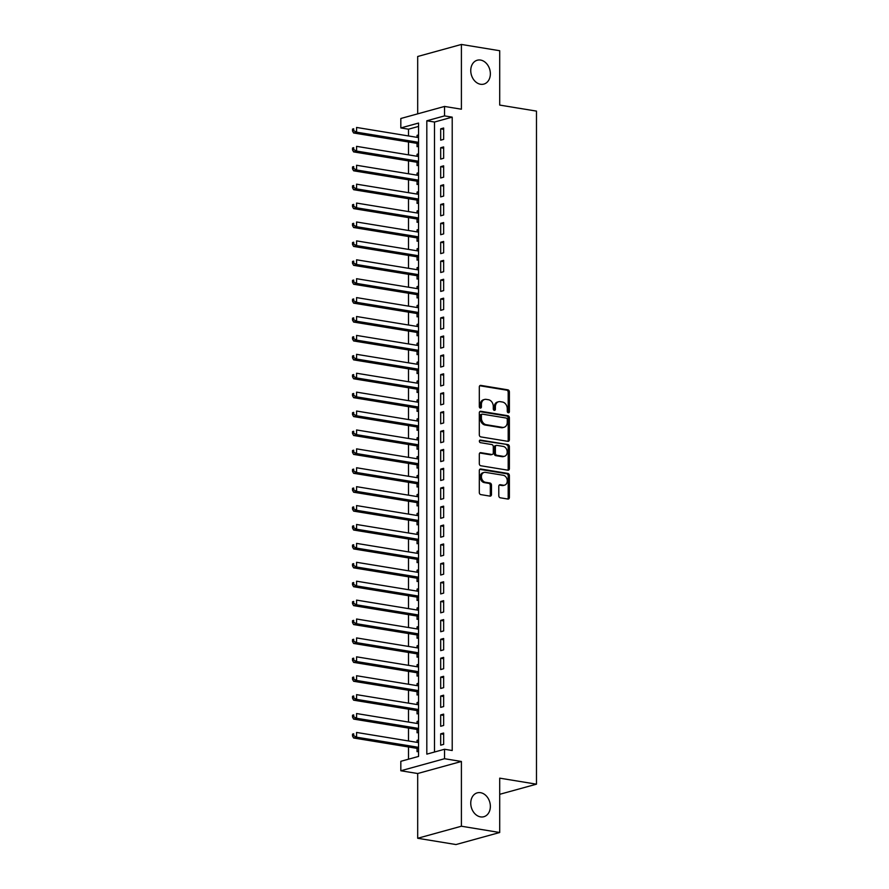 <?xml version="1.0" encoding="UTF-8"?>
<svg xmlns="http://www.w3.org/2000/svg" width="889" height="889" viewBox="0 0 889 889"><rect width="100%" height="100%" fill="white"/><g stroke="black" fill="none" stroke-linecap="round" stroke-linejoin="round"><path stroke-width="1.33" d="M508.33 412.774A1.334 1.033 74.6 0 0 509.386 411.651L509.386 391.938A1.9 1.467 74.6 0 0 507.875 389.838L480.805 385.393A1.9 1.467 74.6 0 0 479.304 387.004L479.304 406.729A1.334 1.033 74.6 0 0 481.405 407.073L481.405 404.517A6.079 4.701 74.6 0 1 484.605 399.45A6.079 4.701 74.6 0 1 486.227 399.372L488.483 399.739A6.079 4.701 74.6 0 1 493.295 406.462L493.295 409.018A1.334 1.033 74.6 0 0 495.395 409.362L495.395 406.806A6.079 4.701 74.6 0 1 498.596 401.739A6.079 4.701 74.6 0 1 500.207 401.661L502.463 402.028A6.079 4.701 74.6 0 1 507.275 408.751L507.275 411.307A1.334 1.033 74.6 0 0 508.33 412.774M508.019 412.674A1.334 1.033 74.6 0 0 508.197 411.974L508.197 392.26A1.9 1.467 74.6 0 0 506.697 390.16L479.76 385.748M480.049 408.084A1.334 1.033 74.6 0 0 480.227 407.395L480.227 404.839L481.405 404.517M494.04 410.385A1.334 1.033 74.6 0 0 494.217 409.685L494.217 407.14L495.395 406.806M480.549 792.688A12.379 9.579 74.6 0 0 477.26 792.855A12.379 9.579 74.6 0 0 470.892 805.267A12.379 9.579 74.6 0 0 480.549 816.891A12.379 9.579 74.6 0 0 483.838 816.724A12.379 9.579 74.6 0 0 490.217 804.312A12.379 9.579 74.6 0 0 480.549 792.688M480.549 60.063A12.379 9.579 74.6 0 0 477.26 60.23A12.379 9.579 74.6 0 0 470.892 72.642A12.379 9.579 74.6 0 0 480.549 84.266A12.379 9.579 74.6 0 0 483.838 84.099A12.379 9.579 74.6 0 0 490.217 71.687A12.379 9.579 74.6 0 0 480.549 60.063M498.785 495.695A1.9 1.467 74.6 0 0 500.285 497.796L507.875 499.04A1.9 1.467 74.6 0 0 509.386 497.44L509.386 475.537A1.9 1.467 74.6 0 0 507.875 473.437L480.805 469.003A1.9 1.467 74.6 0 0 479.304 470.614L479.304 492.506A1.9 1.467 74.6 0 0 480.805 494.606L489.983 496.118A1.9 1.467 74.6 0 0 491.484 494.506L491.484 485.127A1.9 1.467 74.6 0 0 489.983 483.027L485.427 482.283A5.078 3.934 74.6 0 1 481.471 477.515A5.078 3.934 74.6 0 1 484.083 472.426A5.078 3.934 74.6 0 1 485.427 472.359L503.252 475.271A5.078 3.934 74.6 0 1 507.219 480.049A5.078 3.934 74.6 0 1 504.608 485.138A5.078 3.934 74.6 0 1 503.252 485.205L500.285 484.716A1.9 1.467 74.6 0 0 498.785 486.327L498.785 495.695M444.544 749.26L444.544 758.717L400.828 770.763L400.828 761.306L418.552 756.428L418.552 123.06L400.828 127.938L400.828 118.493L444.544 106.447L444.544 115.892L426.82 120.782L426.82 754.139L444.544 749.26L452.212 750.516L452.212 117.148L444.544 115.892M444.544 106.447L461.402 109.203L461.402 44.45L499.707 50.729L499.707 105.08L536.478 111.103L536.478 784.176L499.707 778.153L499.707 832.504L461.402 826.225L461.402 761.473L444.544 758.717M507.875 441.333A1.9 1.467 74.6 0 0 509.386 439.722L509.386 417.819A1.9 1.467 74.6 0 0 507.875 415.719L480.805 411.285A1.9 1.467 74.6 0 0 479.304 412.896L479.304 434.788A1.9 1.467 74.6 0 0 480.805 436.899L507.875 441.333M509.386 446.678L509.386 468.581A1.9 1.467 74.6 0 1 507.875 470.192L480.805 465.758A1.9 1.467 74.6 0 1 479.304 463.647L479.304 454.279A1.9 1.467 74.6 0 1 480.805 452.668L491.784 454.468A1.9 1.467 74.6 0 0 493.295 452.857L493.295 446.645A1.9 1.467 74.6 0 0 491.784 444.544L480.36 442.666A1.334 1.033 74.6 0 1 480.36 440.066L507.875 444.578A1.9 1.467 74.6 0 1 509.386 446.678L508.197 447L508.197 468.903L509.386 468.581M499.707 832.504L455.99 844.55L417.686 838.271L461.402 826.225M461.402 44.45L417.686 56.496L417.686 113.848M417.063 742.359L417.063 740.348L418.552 740.593M417.063 748.382L417.063 751.694L418.552 751.283M417.063 723.457L417.063 721.446L418.552 721.69M417.063 729.48L417.063 732.792L418.552 732.369M417.063 704.544L417.063 702.532L418.552 702.777M417.063 710.567L417.063 713.878L418.552 713.467M417.063 685.641L417.063 683.63L418.552 683.874M417.063 691.664L417.063 694.976L418.552 694.565M417.063 666.739L417.063 664.728L418.552 664.972M417.063 672.762L417.063 676.062L418.552 675.651M417.063 647.825L417.063 645.814L418.552 646.059M417.063 653.848L417.063 657.16L418.552 656.749M417.063 628.923L417.063 626.912L418.552 627.156M417.063 634.946L417.063 638.258L418.552 637.846M417.063 610.01L417.063 608.009L418.552 608.254M417.063 616.044L417.063 619.344L418.552 618.933M417.063 591.107L417.063 589.096L418.552 589.34M417.063 597.13L417.063 600.442L418.552 600.031M417.063 572.205L417.063 570.193L418.552 570.438M417.063 578.228L417.063 581.539L418.552 581.128M417.063 553.291L417.063 551.28L418.552 551.524M417.063 559.325L417.063 562.626L418.552 562.215M417.063 534.389L417.063 532.378L418.552 532.622M417.063 540.412L417.063 543.724L418.552 543.312M417.063 515.487L417.063 513.475L418.552 513.72M417.063 521.51L417.063 524.821L418.552 524.399M417.063 496.573L417.063 494.562L418.552 494.806M417.063 502.596L417.063 505.908L418.552 505.497M417.063 477.671L417.063 475.659L418.552 475.904M417.063 483.694L417.063 487.005L418.552 486.594M417.063 458.768L417.063 456.757L418.552 457.002M417.063 464.791L417.063 468.092L418.552 467.681M417.063 439.855L417.063 437.844L418.552 438.088M417.063 445.878L417.063 449.189L418.552 448.778M417.063 420.953L417.063 418.941L418.552 419.186M417.063 426.976L417.063 430.287L418.552 429.876M417.063 402.05L417.063 400.039L418.552 400.283M417.063 408.073L417.063 411.374L418.552 410.962M417.063 383.137L417.063 381.125L418.552 381.37M417.063 389.16L417.063 392.471L418.552 392.06M417.063 364.234L417.063 362.223L418.552 362.468M417.063 370.257L417.063 373.569L418.552 373.158M417.063 345.321L417.063 343.31L418.552 343.565M417.063 351.355L417.063 354.655L418.552 354.244M417.063 326.419L417.063 324.407L418.552 324.652M417.063 332.442L417.063 335.753L418.552 335.342M417.063 307.516L417.063 305.505L418.552 305.749M417.063 313.539L417.063 316.851L418.552 316.428M417.063 288.603L417.063 286.591L418.552 286.836M417.063 294.626L417.063 297.937L418.552 297.526M417.063 269.7L417.063 267.689L418.552 267.933M417.063 275.723L417.063 279.035L418.552 278.624M417.063 250.798L417.063 248.787L418.552 249.031M417.063 256.821L417.063 260.121L418.552 259.71M417.063 231.885L417.063 229.873L418.552 230.118M417.063 237.908L417.063 241.219L418.552 240.808M417.063 212.982L417.063 210.971L418.552 211.215M417.063 219.005L417.063 222.317L418.552 221.906M417.063 194.08L417.063 192.068L418.552 192.313M417.063 200.103L417.063 203.403L418.552 202.992M417.063 175.166L417.063 173.155L418.552 173.399M417.063 181.189L417.063 184.501L418.552 184.09M417.063 156.264L417.063 154.253L418.552 154.497M417.063 162.287L417.063 165.598L418.552 165.187M443.644 139.362L443.644 128.016L440.688 128.838L440.688 140.173L443.644 139.362M443.644 158.275L443.644 146.929L440.688 147.741L440.688 159.087L443.644 158.275M443.644 177.178L443.644 165.832L440.688 166.643L440.688 177.989L443.644 177.178M443.644 196.08L443.644 184.734L440.688 185.557L440.688 196.891L443.644 196.08M443.644 214.994L443.644 203.648L440.688 204.459L440.688 215.805L443.644 214.994M443.644 233.896L443.644 222.55L440.688 223.361L440.688 234.707L443.644 233.896M443.644 252.798L443.644 241.452L440.688 242.275L440.688 253.621L443.644 252.798M443.644 271.712L443.644 260.366L440.688 261.177L440.688 272.523L443.644 271.712M443.644 290.614L443.644 279.268L440.688 280.079L440.688 291.425L443.644 290.614M443.644 309.516L443.644 298.182L440.688 298.993L440.688 310.339L443.644 309.516M443.644 328.43L443.644 317.084L440.688 317.895L440.688 329.241L443.644 328.43M443.644 347.332L443.644 335.986L440.688 336.809L440.688 348.144L443.644 347.332M443.644 366.235L443.644 354.9L440.688 355.711L440.688 367.057L443.644 366.235M443.644 385.148L443.644 373.802L440.688 374.613L440.688 385.959L443.644 385.148M443.644 404.051L443.644 392.705L440.688 393.527L440.688 404.862L443.644 404.051M443.644 422.964L443.644 411.618L440.688 412.429L440.688 423.775L443.644 422.964M443.644 441.866L443.644 430.52L440.688 431.332L440.688 442.678L443.644 441.866M443.644 460.769L443.644 449.423L440.688 450.245L440.688 461.591L443.644 460.769M443.644 479.682L443.644 468.336L440.688 469.148L440.688 480.493L443.644 479.682M443.644 498.585L443.644 487.239L440.688 488.05L440.688 499.396L443.644 498.585M443.644 517.487L443.644 506.152L440.688 506.963L440.688 518.309L443.644 517.487M443.644 536.4L443.644 525.055L440.688 525.866L440.688 537.212L443.644 536.4M443.644 555.303L443.644 543.957L440.688 544.779L440.688 556.114L443.644 555.303M443.644 574.205L443.644 562.87L440.688 563.682L440.688 575.027L443.644 574.205M443.644 593.119L443.644 581.773L440.688 582.584L440.688 593.93L443.644 593.119M443.644 612.021L443.644 600.675L440.688 601.497L440.688 612.832L443.644 612.021M443.644 630.934L443.644 619.589L440.688 620.4L440.688 631.746L443.644 630.934M443.644 649.837L443.644 638.491L440.688 639.302L440.688 650.648L443.644 649.837M443.644 668.739L443.644 657.393L440.688 658.216L440.688 669.561L443.644 668.739M443.644 687.653L443.644 676.307L440.688 677.118L440.688 688.464L443.644 687.653M443.644 706.555L443.644 695.209L440.688 696.02L440.688 707.366L443.644 706.555M443.644 725.457L443.644 714.123L440.688 714.934L440.688 726.28L443.644 725.457M452.212 117.148L434.488 122.037L434.488 752.027M440.688 733.836L440.688 745.182L443.644 744.371L443.644 733.025L440.688 733.836L443.644 734.325M418.552 126.427L408.496 129.194L408.496 135.95M408.496 141.973L408.496 154.864M408.496 160.887L408.496 173.766M408.496 179.789L408.496 192.669M408.496 198.692L408.496 211.582M408.496 217.605L408.496 230.484M408.496 236.507L408.496 249.387M408.496 255.41L408.496 268.3M408.496 274.323L408.496 287.203M408.496 293.226L408.496 306.105M408.496 312.139L408.496 325.018M408.496 331.041L408.496 343.921M408.496 349.944L408.496 362.834M408.496 368.857L408.496 381.737M408.496 387.76L408.496 400.639M408.496 406.662L408.496 419.552M408.496 425.575L408.496 438.455M408.496 444.478L408.496 457.357M408.496 463.38L408.496 476.271M408.496 482.294L408.496 495.173M408.496 501.196L408.496 514.075M408.496 520.109L408.496 532.989M408.496 539.012L408.496 551.891M408.496 557.914L408.496 570.794M408.496 576.828L408.496 589.707M408.496 595.73L408.496 608.609M408.496 614.632L408.496 627.523M408.496 633.546L408.496 646.425M408.496 652.448L408.496 665.328M408.496 671.351L408.496 684.241M408.496 690.264L408.496 703.143M408.496 709.166L408.496 722.046M408.496 728.08L408.496 740.959M408.496 746.982L408.496 759.195M418.552 134.928L417.063 135.339L417.063 137.351M417.063 143.385L417.063 146.685L418.552 146.274M417.063 154.253L418.552 153.841M417.063 173.155L418.552 172.744M417.063 192.068L418.552 191.646M417.063 210.971L418.552 210.56M417.063 229.873L418.552 229.462M417.063 248.787L418.552 248.375M417.063 267.689L418.552 267.278M417.063 286.591L418.552 286.18M417.063 305.505L418.552 305.094M417.063 324.407L418.552 323.996M417.063 343.31L418.552 342.898M417.063 362.223L418.552 361.812M417.063 381.125L418.552 380.714M417.063 400.039L418.552 399.617M417.063 418.941L418.552 418.53M417.063 437.844L418.552 437.432M417.063 456.757L418.552 456.346M417.063 475.659L418.552 475.248M417.063 494.562L418.552 494.151M417.063 513.475L418.552 513.064M417.063 532.378L418.552 531.966M417.063 551.28L418.552 550.869M417.063 570.193L418.552 569.782M417.063 589.096L418.552 588.685M417.063 608.009L418.552 607.587M417.063 626.912L418.552 626.501M417.063 645.814L418.552 645.403M417.063 664.728L418.552 664.316M417.063 683.63L418.552 683.219M417.063 702.532L418.552 702.121M417.063 721.446L418.552 721.035M417.063 740.348L418.552 739.937M499.707 794.31L536.478 784.176M461.402 761.473L417.686 773.519L417.686 838.271M417.686 773.519L400.828 770.763M408.496 129.194L400.828 127.938M434.488 122.037L426.82 120.782M417.063 135.339L418.552 135.595M440.688 128.838L443.644 129.316M440.688 147.741L443.644 148.219M440.688 166.643L443.644 167.132M440.688 185.557L443.644 186.034M440.688 204.459L443.644 204.948M440.688 223.361L443.644 223.85M440.688 242.275L443.644 242.753M440.688 261.177L443.644 261.666M440.688 280.079L443.644 280.568M440.688 298.993L443.644 299.471M440.688 317.895L443.644 318.384M440.688 336.809L443.644 337.287M440.688 355.711L443.644 356.189M440.688 374.613L443.644 375.102M440.688 393.527L443.644 394.005M440.688 412.429L443.644 412.918M440.688 431.332L443.644 431.821M440.688 450.245L443.644 450.723M440.688 469.148L443.644 469.636M440.688 488.05L443.644 488.539M440.688 506.963L443.644 507.441M440.688 525.866L443.644 526.355M440.688 544.779L443.644 545.257M440.688 563.682L443.644 564.159M440.688 582.584L443.644 583.073M440.688 601.497L443.644 601.975M440.688 620.4L443.644 620.889M440.688 639.302L443.644 639.791M440.688 658.216L443.644 658.693M440.688 677.118L443.644 677.607M440.688 696.02L443.644 696.509M440.688 714.934L443.644 715.412M498.596 401.739L497.418 402.061A6.079 4.701 74.6 0 0 494.217 407.14M484.605 399.45L483.427 399.772A6.079 4.701 74.6 0 0 480.227 404.839M507.741 441.311A1.9 1.467 74.6 0 0 508.197 440.044L508.197 418.152A1.9 1.467 74.6 0 0 506.697 416.041L479.76 411.629M507.275 419.519A1.334 1.033 74.6 0 0 506.23 418.052L482.46 414.152A1.334 1.033 74.6 0 0 481.405 415.285L481.405 417.974A6.079 4.701 74.6 0 0 486.227 424.698L502.463 427.365A6.079 4.701 74.6 0 0 504.085 427.276A6.079 4.701 74.6 0 0 507.275 422.208L507.275 419.519M481.282 414.485A1.334 1.033 74.6 0 0 480.227 415.608L481.405 415.285M504.085 427.276L502.896 427.609A6.079 4.701 74.6 0 1 501.285 427.687L485.038 425.02A6.079 4.701 74.6 0 1 480.227 418.297L480.227 415.608M507.741 470.17A1.9 1.467 74.6 0 0 508.197 468.903M479.76 453.012L490.606 454.79A1.9 1.467 74.6 0 0 491.106 454.768L492.295 454.446M479.515 440.455L507.875 444.578M503.185 456.335A5.078 3.934 74.6 0 0 504.53 456.268A5.078 3.934 74.6 0 0 507.141 451.179A5.078 3.934 74.6 0 0 503.185 446.411L496.895 445.378A1.9 1.467 74.6 0 0 495.395 446.989L495.395 453.201A1.9 1.467 74.6 0 0 496.895 455.301L503.185 456.335L501.996 456.657A5.078 3.934 74.6 0 0 503.352 456.59L504.53 456.268M496.395 445.4L495.217 445.722A1.9 1.467 74.6 0 0 494.217 447.311L495.395 446.989M501.996 456.657L495.718 455.635A1.9 1.467 74.6 0 1 494.217 453.534L494.217 447.311M508.197 447A1.9 1.467 74.6 0 0 506.697 444.9M504.608 485.138L503.418 485.461A5.078 3.934 74.6 0 1 502.074 485.527L499.24 485.061M484.083 472.426L482.905 472.748A5.078 3.934 74.6 0 0 480.282 477.838A5.078 3.934 74.6 0 0 484.249 482.605L485.427 482.283M489.839 496.095A1.9 1.467 74.6 0 0 490.306 494.829L490.306 485.461A1.9 1.467 74.6 0 0 488.806 483.36L484.249 482.605M507.741 499.018A1.9 1.467 74.6 0 0 508.197 497.762L508.197 475.859A1.9 1.467 74.6 0 0 506.697 473.759L479.76 469.348M418.552 137.595L356.578 127.449L356.578 132.172L353.622 132.983L418.286 143.585A1.934 1.5 -105.4 0 1 418.552 143.651M353.7 130.672L353.7 128.783L352.522 129.105L352.522 130.994L353.7 130.672L356.578 132.172L418.552 142.329M352.522 129.105L353.7 128.783M353.622 132.983L352.522 130.994M418.552 156.508L356.578 146.352L356.578 151.074L353.622 151.897L418.286 162.487A1.934 1.5 -105.4 0 1 418.552 162.565M353.7 149.574L353.7 147.685L352.522 148.018L352.522 149.908L353.7 149.574L356.578 151.074L418.552 161.231M352.522 148.018L353.7 147.685M353.622 151.897L352.522 149.908M418.552 175.411L356.578 165.265L356.578 169.988L353.622 170.799L418.286 181.389A1.934 1.5 -105.4 0 1 418.552 181.467M353.7 168.488L353.7 166.599L352.522 166.921L352.522 168.81L353.7 168.488L356.578 169.988L418.552 180.145M352.522 166.921L353.7 166.599M353.622 170.799L352.522 168.81M418.552 194.324L356.578 184.167L356.578 188.89L353.622 189.701L418.286 200.303A1.934 1.5 -105.4 0 1 418.552 200.369M353.7 187.39L353.7 185.501L352.522 185.823L352.522 187.723L353.7 187.39L356.578 188.89L418.552 199.047M352.522 185.823L353.7 185.501M353.622 189.701L352.522 187.723M418.552 213.227L356.578 203.07L356.578 207.804L353.622 208.615L418.286 219.205A1.934 1.5 -105.4 0 1 418.552 219.283M353.7 206.304L353.7 204.403L352.522 204.737L352.522 206.626L353.7 206.304L356.578 207.804L418.552 217.949M352.522 204.737L353.7 204.403M353.622 208.615L352.522 206.626M418.552 232.129L356.578 221.983L356.578 226.706L353.622 227.517L418.286 238.108A1.934 1.5 -105.4 0 1 418.552 238.185M353.7 225.206L353.7 223.317L352.522 223.639L352.522 225.528L353.7 225.206L356.578 226.706L418.552 236.863M352.522 223.639L353.7 223.317M353.622 227.517L352.522 225.528M418.552 251.042L356.578 240.886L356.578 245.608L353.622 246.431L418.286 257.021A1.934 1.5 -105.4 0 1 418.552 257.088M353.7 244.108L353.7 242.219L352.522 242.541L352.522 244.442L353.7 244.108L356.578 245.608L418.552 255.765M352.522 242.541L353.7 242.219M353.622 246.431L352.522 244.442M418.552 269.945L356.578 259.788L356.578 264.522L353.622 265.333L418.286 275.923A1.934 1.5 -105.4 0 1 418.552 276.001M353.7 263.022L353.7 261.133L352.522 261.455L352.522 263.344L353.7 263.022L356.578 264.522L418.552 274.668M352.522 261.455L353.7 261.133M353.622 265.333L352.522 263.344M418.552 288.847L356.578 278.702L356.578 283.424L353.622 284.236L418.286 294.837A1.934 1.5 -105.4 0 1 418.552 294.904M353.7 281.924L353.7 280.035L352.522 280.357L352.522 282.246L353.7 281.924L356.578 283.424L418.552 293.581M352.522 280.357L353.7 280.035M353.622 284.236L352.522 282.246M418.552 307.761L356.578 297.604L356.578 302.327L353.622 303.149L418.286 313.739A1.934 1.5 -105.4 0 1 418.552 313.817M353.7 300.826L353.7 298.937L352.522 299.271L352.522 301.16L353.7 300.826L356.578 302.327L418.552 312.483M352.522 299.271L353.7 298.937M353.622 303.149L352.522 301.16M418.552 326.663L356.578 316.506L356.578 321.24L353.622 322.051L418.286 332.642A1.934 1.5 -105.4 0 1 418.552 332.719M353.7 319.74L353.7 317.851L352.522 318.173L352.522 320.062L353.7 319.74L356.578 321.24L418.552 331.386M352.522 318.173L353.7 317.851M353.622 322.051L352.522 320.062M418.552 345.565L356.578 335.42L356.578 340.143L353.622 340.954L418.286 351.555A1.934 1.5 -105.4 0 1 418.552 351.622M353.7 338.642L353.7 336.753L352.522 337.075L352.522 338.965L353.7 338.642L356.578 340.143L418.552 350.299M352.522 337.075L353.7 336.753M353.622 340.954L352.522 338.965M418.552 364.479L356.578 354.322L356.578 359.045L353.622 359.867L418.286 370.457A1.934 1.5 -105.4 0 1 418.552 370.535M353.7 357.545L353.7 355.656L352.522 355.989L352.522 357.878L353.7 357.545L356.578 359.045L418.552 369.202M352.522 355.989L353.7 355.656M353.622 359.867L352.522 357.878M418.552 383.381L356.578 373.236L356.578 377.958L353.622 378.77L418.286 389.36A1.934 1.5 -105.4 0 1 418.552 389.438M353.7 376.458L353.7 374.569L352.522 374.891L352.522 376.78L353.7 376.458L356.578 377.958L418.552 388.115M352.522 374.891L353.7 374.569M353.622 378.77L352.522 376.78M418.552 402.295L356.578 392.138L356.578 396.861L353.622 397.672L418.286 408.273A1.934 1.5 -105.4 0 1 418.552 408.34M353.7 395.361L353.7 393.471L352.522 393.794L352.522 395.694L353.7 395.361L356.578 396.861L418.552 407.018M352.522 393.794L353.7 393.471M353.622 397.672L352.522 395.694M418.552 421.197L356.578 411.04L356.578 415.774L353.622 416.585L418.286 427.176A1.934 1.5 -105.4 0 1 418.552 427.253M353.7 414.274L353.7 412.374L352.522 412.707L352.522 414.596L353.7 414.274L356.578 415.774L418.552 425.92M352.522 412.707L353.7 412.374M353.622 416.585L352.522 414.596M418.552 440.099L356.578 429.954L356.578 434.677L353.622 435.488L418.286 446.078A1.934 1.5 -105.4 0 1 418.552 446.156M353.7 433.176L353.7 431.287L352.522 431.61L352.522 433.499L353.7 433.176L356.578 434.677L418.552 444.833M352.522 431.61L353.7 431.287M353.622 435.488L352.522 433.499M418.552 459.013L356.578 448.856L356.578 453.579L353.622 454.401L418.286 464.991A1.934 1.5 -105.4 0 1 418.552 465.058M353.7 452.079L353.7 450.19L352.522 450.512L352.522 452.412L353.7 452.079L356.578 453.579L418.552 463.736M352.522 450.512L353.7 450.19M353.622 454.401L352.522 452.412M418.552 477.915L356.578 467.758L356.578 472.492L353.622 473.304L418.286 483.894A1.934 1.5 -105.4 0 1 418.552 483.972M353.7 470.992L353.7 469.103L352.522 469.425L352.522 471.314L353.7 470.992L356.578 472.492L418.552 482.638M352.522 469.425L353.7 469.103M353.622 473.304L352.522 471.314M418.552 496.818L356.578 486.672L356.578 491.395L353.622 492.206L418.286 502.807A1.934 1.5 -105.4 0 1 418.552 502.874M353.7 489.895L353.7 488.005L352.522 488.328L352.522 490.217L353.7 489.895L356.578 491.395L418.552 501.552M352.522 488.328L353.7 488.005M353.622 492.206L352.522 490.217M418.552 515.731L356.578 505.574L356.578 510.297L353.622 511.119L418.286 521.71A1.934 1.5 -105.4 0 1 418.552 521.776M353.7 508.797L353.7 506.908L352.522 507.241L352.522 509.13L353.7 508.797L356.578 510.297L418.552 520.454M352.522 507.241L353.7 506.908M353.622 511.119L352.522 509.13M418.552 534.633L356.578 524.477L356.578 529.211L353.622 530.022L418.286 540.612A1.934 1.5 -105.4 0 1 418.552 540.69M353.7 527.71L353.7 525.821L352.522 526.144L352.522 528.033L353.7 527.71L356.578 529.211L418.552 539.356M352.522 526.144L353.7 525.821M353.622 530.022L352.522 528.033M418.552 553.536L356.578 543.39L356.578 548.113L353.622 548.924L418.286 559.525A1.934 1.5 -105.4 0 1 418.552 559.592M353.7 546.613L353.7 544.724L352.522 545.046L352.522 546.935L353.7 546.613L356.578 548.113L418.552 558.27M352.522 545.046L353.7 544.724M353.622 548.924L352.522 546.935M418.552 572.449L356.578 562.293L356.578 567.015L353.622 567.838L418.286 578.428A1.934 1.5 -105.4 0 1 418.552 578.506M353.7 565.515L353.7 563.626L352.522 563.959L352.522 565.849L353.7 565.515L356.578 567.015L418.552 577.172M352.522 563.959L353.7 563.626M353.622 567.838L352.522 565.849M418.552 591.352L356.578 581.195L356.578 585.929L353.622 586.74L418.286 597.33A1.934 1.5 -105.4 0 1 418.552 597.408M353.7 584.429L353.7 582.539L352.522 582.862L352.522 584.751L353.7 584.429L356.578 585.929L418.552 596.086M352.522 582.862L353.7 582.539M353.622 586.74L352.522 584.751M418.552 610.265L356.578 600.108L356.578 604.831L353.622 605.642L418.286 616.244A1.934 1.5 -105.4 0 1 418.552 616.31M353.7 603.331L353.7 601.442L352.522 601.764L352.522 603.653L353.7 603.331L356.578 604.831L418.552 614.988M352.522 601.764L353.7 601.442M353.622 605.642L352.522 603.653M418.552 629.168L356.578 619.011L356.578 623.745L353.622 624.556L418.286 635.146A1.934 1.5 -105.4 0 1 418.552 635.224M353.7 622.244L353.7 620.344L352.522 620.678L352.522 622.567L353.7 622.244L356.578 623.745L418.552 633.89M352.522 620.678L353.7 620.344M353.622 624.556L352.522 622.567M418.552 648.07L356.578 637.924L356.578 642.647L353.622 643.458L418.286 654.048A1.934 1.5 -105.4 0 1 418.552 654.126M353.7 641.147L353.7 639.258L352.522 639.58L352.522 641.469L353.7 641.147L356.578 642.647L418.552 652.804M352.522 639.58L353.7 639.258M353.622 643.458L352.522 641.469M418.552 666.983L356.578 656.827L356.578 661.549L353.622 662.372L418.286 672.962A1.934 1.5 -105.4 0 1 418.552 673.029M353.7 660.049L353.7 658.16L352.522 658.482L352.522 660.383L353.7 660.049L356.578 661.549L418.552 671.706M352.522 658.482L353.7 658.16M353.622 662.372L352.522 660.383M418.552 685.886L356.578 675.729L356.578 680.463L353.622 681.274L418.286 691.864A1.934 1.5 -105.4 0 1 418.552 691.942M353.7 678.963L353.7 677.074L352.522 677.396L352.522 679.285L353.7 678.963L356.578 680.463L418.552 690.609M352.522 677.396L353.7 677.074M353.622 681.274L352.522 679.285M418.552 704.788L356.578 694.642L356.578 699.365L353.622 700.176L418.286 710.767A1.934 1.5 -105.4 0 1 418.552 710.844M353.7 697.865L353.7 695.976L352.522 696.298L352.522 698.187L353.7 697.865L356.578 699.365L418.552 709.522M352.522 696.298L353.7 695.976M353.622 700.176L352.522 698.187M418.552 723.702L356.578 713.545L356.578 718.268L353.622 719.09L418.286 729.68A1.934 1.5 -105.4 0 1 418.552 729.747M353.7 716.767L353.7 714.878L352.522 715.212L352.522 717.101L353.7 716.767L356.578 718.268L418.552 728.424M352.522 715.212L353.7 714.878M353.622 719.09L352.522 717.101M418.552 742.604L356.578 732.447L356.578 737.181L353.622 737.992L418.286 748.582A1.934 1.5 -105.4 0 1 418.552 748.66M353.7 735.681L353.7 733.792L352.522 734.114L352.522 736.003L353.7 735.681L356.578 737.181L418.552 747.327M352.522 734.114L353.7 733.792M353.622 737.992L352.522 736.003M508.197 411.974L509.386 411.651M480.227 407.395L481.405 407.073M494.217 409.685L495.395 409.362M479.86 385.659L480.805 385.393M506.697 390.16L507.875 389.838M508.197 392.26L509.386 391.938M479.86 411.551L480.805 411.285M506.697 416.041L507.875 415.719M508.197 418.152L509.386 417.819M508.197 440.044L509.386 439.722M480.227 418.297L481.405 417.974M485.038 425.02L486.227 424.698M501.285 427.687L502.463 427.365M479.86 452.934L480.805 452.668M490.606 454.79L491.784 454.468M479.693 440.255L480.36 440.066M494.217 453.534L495.395 453.201M495.718 455.635L496.895 455.301M499.329 484.983L500.285 484.716M502.074 485.527L503.252 485.205M488.806 483.36L489.983 483.027M490.306 485.461L491.484 485.127M490.306 494.829L491.484 494.506M479.86 469.259L480.805 469.003M506.697 473.759L507.875 473.437M508.197 475.859L509.386 475.537M508.197 497.762L509.386 497.44M480.927 414.496L482.105 414.174"/></g></svg>
